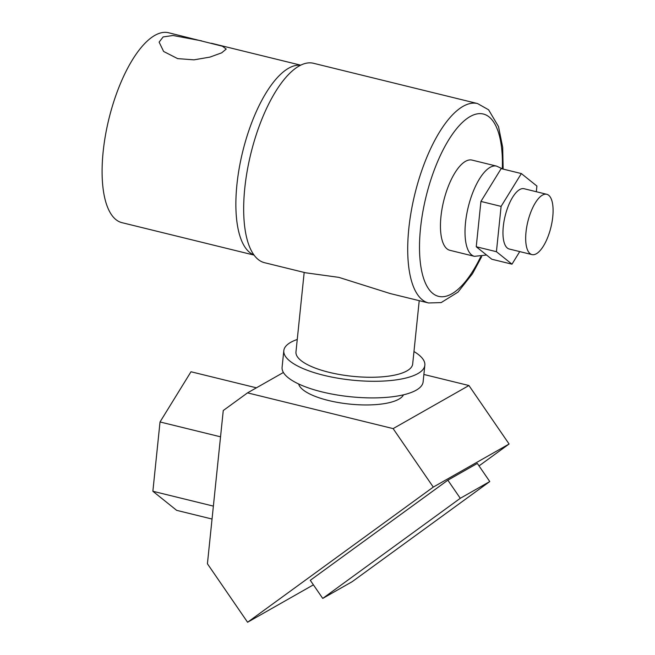<?xml version="1.0" encoding="UTF-8"?>
<svg xmlns="http://www.w3.org/2000/svg" width="655" height="655" viewBox="0 0 655 655"><rect width="100%" height="100%" fill="white"/><g stroke="black" fill="none" stroke-linecap="round" stroke-linejoin="round"><path stroke-width="0.98" d="M201.617 40.856L173.035 35.493L163.144 36.934L159.116 42.125L163.627 51.467L177.644 58.622L193.995 59.842L209.944 57.1L221.701 52.826L226.229 49.059L222.446 46.227L168.589 32.75A97.775 37.433 103.8 0 0 103.162 151.649A97.775 37.433 103.8 0 0 121.969 222.667L254.066 255.098M300.514 65.263A97.775 37.433 103.8 0 0 236.938 184.481A97.775 37.433 103.8 0 0 253.952 254.942M526.014 232.05A31.047 11.888 103.8 0 0 531.983 254.598A31.047 11.888 103.8 0 0 552.755 216.854A31.047 11.888 103.8 0 0 546.786 194.298A31.047 11.888 103.8 0 0 526.014 232.05M531.983 254.598L509.262 249.023A31.047 11.888 -76.2 0 1 503.294 226.474A31.047 11.888 -76.2 0 1 524.066 188.722L546.786 194.298M440.954 216.568A46.448 17.783 103.8 0 0 449.887 250.308L474.449 256.334A46.448 17.783 -76.2 0 1 465.517 222.594A46.448 17.783 -76.2 0 1 496.596 166.124L472.034 160.09A46.448 17.783 103.8 0 0 440.954 216.568M419.225 300.67L412.683 363.975A58.663 18.446 -174.1 0 1 329.056 372.31A58.663 18.446 -174.1 0 1 295.97 351.915L304.182 272.431M428.591 302.97L390.159 293.538L338.864 277.368L305.607 272.783L264.546 262.704A102.671 39.308 103.8 0 1 244.79 188.124A102.671 39.308 103.8 0 1 313.491 63.281L477.536 103.555A102.671 39.308 -76.2 0 0 408.835 228.39A102.671 39.308 -76.2 0 0 428.591 302.97L441.167 302.585L457.976 292.138L472.492 273.708L481.72 256.555M536.322 191.727L536.904 186.045L521.347 173.567L501.108 206.391L496.425 251.7L511.981 264.178L519.742 251.594M521.347 173.567L501.173 168.613L480.926 201.437L476.242 246.747L491.807 259.233L511.981 264.178M496.425 251.7L476.242 246.747M501.108 206.391L480.926 201.437M297.255 339.47A70.887 22.295 5.9 0 0 283.811 350.662L282.092 367.275A70.887 22.295 5.9 0 0 322.072 391.919A70.887 22.295 5.9 0 0 423.122 381.849L424.841 365.236A70.887 22.295 5.9 0 0 413.968 351.53M283.811 350.662A70.887 22.295 5.9 0 0 323.783 375.299A70.887 22.295 5.9 0 0 424.841 365.236M298.655 383.986A53.047 16.678 5.9 0 0 328.417 400.475A53.047 16.678 5.9 0 0 403.488 394.818M479.026 465.893L509.091 444.008L433.283 487.091L247.582 622.25L313.409 584.841M477.331 463.429L447.848 480.189L310.29 580.305L322.735 598.416L352.218 581.665L489.768 481.548L477.331 463.429M283.402 372.482L247.524 392.869L393.123 428.607L433.283 487.091M423.883 374.472L468.939 385.525L393.123 428.607M213.383 506.118L152.869 491.266L176.662 510.351L212.048 519.038M256.408 387.817L190.99 371.762L160.025 421.967L152.869 491.266M220.538 436.819L160.025 421.967M247.582 622.25L207.422 563.767L223.257 410.529L247.524 392.869M468.939 385.525L509.091 444.008M489.768 481.548L460.285 498.299L447.848 480.189M460.285 498.299L322.735 598.416M502.328 168.703A93.87 35.935 103.8 0 0 466.933 118.629A93.87 35.935 103.8 0 0 420.526 228.177A93.87 35.935 103.8 0 0 435.927 295.413A93.87 35.935 103.8 0 0 480.721 256.703M300.686 65.172L211.442 43.271M474.449 256.334L486.559 255.024M503.146 169.096L502.688 147.309L498.504 126.571L488.573 109.778L477.536 103.555M502.753 168.998L496.596 166.124"/></g></svg>
